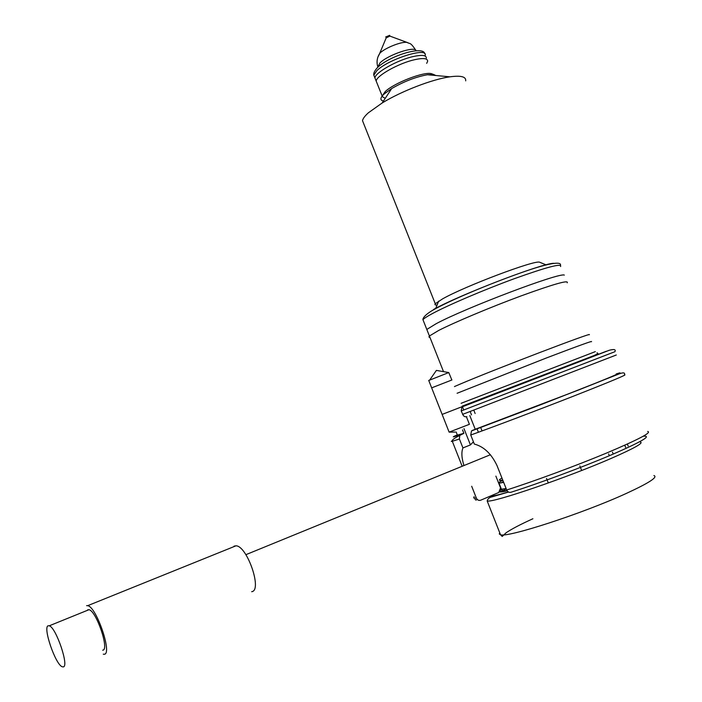 <?xml version="1.0" encoding="UTF-8"?>
<svg xmlns="http://www.w3.org/2000/svg" width="702" height="702" viewBox="0 0 702 702"><rect width="100%" height="100%" fill="white"/><g stroke="black" fill="none" stroke-linecap="round" stroke-linejoin="round"><path stroke-width="1.05" d="M471.683 486.249L476.36 498.095C477.404 500.096 478.834 500.798 480.677 500.21L498.771 492.497L500.526 487.829L495.875 476.123M499.517 490.505L501.465 489.268M500.938 488.013L500.351 488.294M628.15 445.981L627.491 444.357M608.616 453.922L609.02 454.914M643.278 436.214C652.298 435.494 641.689 441.698 611.468 454.826C582.063 467.356 539.373 483.23 511.153 492.19C509.266 492.795 507.783 492.058 506.695 489.987L496.946 465.435C491.277 453.65 483.731 446.533 474.324 444.076L470.744 435.029L471.49 430.931L475.228 429.273L469.787 415.549M473.411 441.777L470.437 444.919L462.943 447.929C461.275 452.07 461.6 457.888 463.89 465.356M462.521 429.922L463.864 433.327L459.722 435.477L459.415 439.013L462.943 447.929M478.413 432.248L477.009 428.711M471.525 414.891L470.164 411.477M470.437 444.919L463.996 428.65M466.856 416.69L465.101 416.769L463.452 415.768L461.205 410.96L461.881 406.976L462.785 406.405L606.423 351.228M564.329 275.096C559.766 272.227 465.005 308.125 436.1 323.736L426.816 329.449L427.334 330.756M567.234 282.809C569.006 279.729 553.624 284.091 521.086 295.902C490.514 307.195 454.615 322.288 438.75 330.414L429.405 335.995L429.255 337.127M589.206 334.775C595.033 331.037 492.681 370.147 460.073 384.143L454.448 386.574M591.321 341.742C593.76 340.242 578.729 345.674 546.226 358.038L457.099 393.269M463.864 433.327L457.371 435.082M616.303 374.14C619.699 373.455 604.387 379.782 570.366 393.146L475.228 429.273M234.012 546.147L235.969 545.814C247.192 545.744 262.636 590.838 251.667 591.681M86.6 605.633L87.706 605.668C96.551 606.818 112.732 654.641 104.133 654.246L103.273 654.176M87.689 609.819L88.961 609.705C96.323 610.679 109.793 650.421 102.667 650.175M48.394 625.745L49.228 625.815C56.011 627.079 69.638 667.427 63.092 666.891L62.417 666.803C55.625 665.373 42.234 626.114 48.394 625.745M426.368 58.134C426.404 55.186 422.104 54.642 413.469 56.485C397.604 59.898 374.912 72.666 374.947 77.975L376.193 81.107C376.184 75.842 398.894 63.11 414.759 59.67C423.385 57.81 427.676 58.345 427.632 61.267L426.693 63.355M383.081 101.623L382.809 100.956M451.912 379.975L431.66 387.855M466.435 416.812L469.41 424.306L449.122 432.134M437.109 304.984C435.117 305.142 434.503 304.738 435.275 303.764L442.532 298.912C464.548 286.319 534.968 259.74 539.627 262.215L540.171 262.434M465.689 80.853C466.181 76.685 460.933 75.342 449.938 76.816C432.344 79.247 401.491 91.146 382.204 102.957L368.41 112.768C364.9 115.918 362.925 118.559 362.504 120.674L363.829 124M435.802 75.509L434.055 74.666L427.5 74.745C415.961 76.825 404.019 81.432 391.672 88.566L384.266 93.892C380.3 97.587 379.843 99.921 382.906 100.886M432.66 74.149L431.493 73.71C424.227 71.323 394.226 82.906 385.231 91.558L382.063 96.2M389.891 36.092L386.197 37.89M389.926 36.109L389.619 35.337L385.828 36.969M382.09 96.49L385.231 98.359M451.746 379.747L448.78 372.56L428.746 380.475M460.933 407.169L462.425 406.572M462.469 406.546L442.128 414.408L428.711 380.379M501.948 478.018C498.28 480.168 498.552 480.852 502.755 480.063M498.666 483.151L503.694 482.414M500.982 488.127L501.412 489.206L506.116 488.522M501.64 489.478C497.306 492.269 499.148 492.725 507.16 490.838M489.663 496.375C492.532 496.279 498.771 494.813 508.371 491.97M506.282 488.952L499.877 491.953M499.701 532.651L499.28 533.994L500.517 534.731L487.197 501.026C493.339 502.807 567.585 477.483 611.661 458.195C634.687 448.087 644.19 442.69 640.163 441.997M532.888 518.752C520.217 524.517 511.267 529.211 506.037 532.827L502.193 536.46L500.517 534.731C507.239 537.943 582.151 513.688 626.044 493.559C648.964 483.011 658.248 477.009 653.895 475.544M476.36 498.095L473.666 497.946L474.14 496.63M500.658 483.02L503.448 481.8M647.674 431.458C652.158 432.353 638.478 439.54 606.651 453.009C575.947 465.812 534.275 481.203 506.695 489.987M459.415 439.013L452.307 441.277C450.903 441.637 450.956 441.435 452.474 440.672M471.49 430.931L540.224 404.949L619.717 373.675C623.622 372.323 625.192 372.718 624.447 374.85C628.185 374.21 611.442 381.212 574.192 395.884C538.75 409.775 494.269 426.588 470.744 435.029M460.977 434.468C452.167 437.513 450.938 437.653 457.292 434.88M616.216 373.929C627.158 370.402 614.671 375.737 578.738 389.935L472.306 430.423M531.177 379.905L468.69 404.194M614.943 351.693L461.205 410.96M616.303 354.993L462.565 414.391M374.947 77.975L375.675 79.8M433.687 309.415C458.932 295.191 540.909 263.645 553.536 263.294M560.582 266.532C562.179 263.022 546.7 267.093 514.145 278.755C483.581 289.944 447.823 305.238 432.125 313.724C427.132 316.418 424.069 318.392 422.929 319.647L423.508 321.112M595.357 351.623L461.082 403.308M425.228 55.318C427.693 46.736 388.101 59.231 376.86 70.683L373.815 75.158L374.552 77.001M416.11 50.711C415.163 45.665 387.811 54.879 379.975 62.926L377.755 67.138M408.046 42.778L407.309 42.515C402.562 41.041 385.451 47.648 379.949 53.071L378.001 56.827M245.884 554.677L490.452 454.712M507.037 490.654L502.86 490.83L501.412 489.206L499.017 483.178C498.762 482.335 500.052 481.423 502.904 480.44M487.197 501.026C487.706 498.85 489.18 497.499 491.611 496.963L508.538 492.058M548.332 482.967L546.516 478.448M581.677 470.48L579.843 465.952M624.877 445.542L625.631 447.385M474.754 498.183C475.272 500.228 476.044 500.587 477.088 499.28M473.771 410.091L475.131 413.513M480.633 427.378L482.046 430.923M459.722 435.477C454.001 438.329 451.535 440.268 452.307 441.277L462.17 466.268M426.816 329.449L429.405 335.995M430.124 337.811L428.896 336.846M443.304 417.383L445.779 423.666M461.881 406.976L609.292 350.254C614.11 348.991 615.996 349.456 614.952 351.658M456.151 432.002L457.502 435.415M467.901 404.194L469.524 403.606M612.46 452.158L612.899 453.229M87.706 605.668L235.969 545.814M49.228 625.815L88.961 609.705M431.625 387.776L449.131 432.151M449.166 432.134L455.203 432.072M462.381 406.59L463.732 409.977M539.627 262.215L546.103 264.873M443.524 371.648L422.929 319.647C422.797 319.533 422.595 316.321 432.344 310.459C449.552 300.553 489.224 284.003 520.024 273.113C552.351 261.6 561.407 261.846 560.477 265.251M462.206 406.142L593.997 355.572L598.034 353.597L597.033 352.79M391.672 88.566L382.204 102.957M427.5 74.745L449.938 76.816M385.231 91.558L384.284 93.875M431.493 73.71L434.055 74.666M382.099 95.867L373.815 75.158C373.385 73.517 374.377 71.235 376.772 68.322C387.802 56.371 423.49 45.13 424.771 53.782M389.785 36.056L407.309 42.515C409.661 44.156 410.091 41.488 415.724 50.184M386.407 37.355L379.624 53.563C377.088 57.634 376.439 61.899 377.676 66.357L377.948 67.041M385.775 36.82L386.144 37.75M362.504 120.674L435.275 303.764M438.653 301.176L435.644 308.599M429.835 379.817L436.398 370.402L448.78 372.56"/></g></svg>
